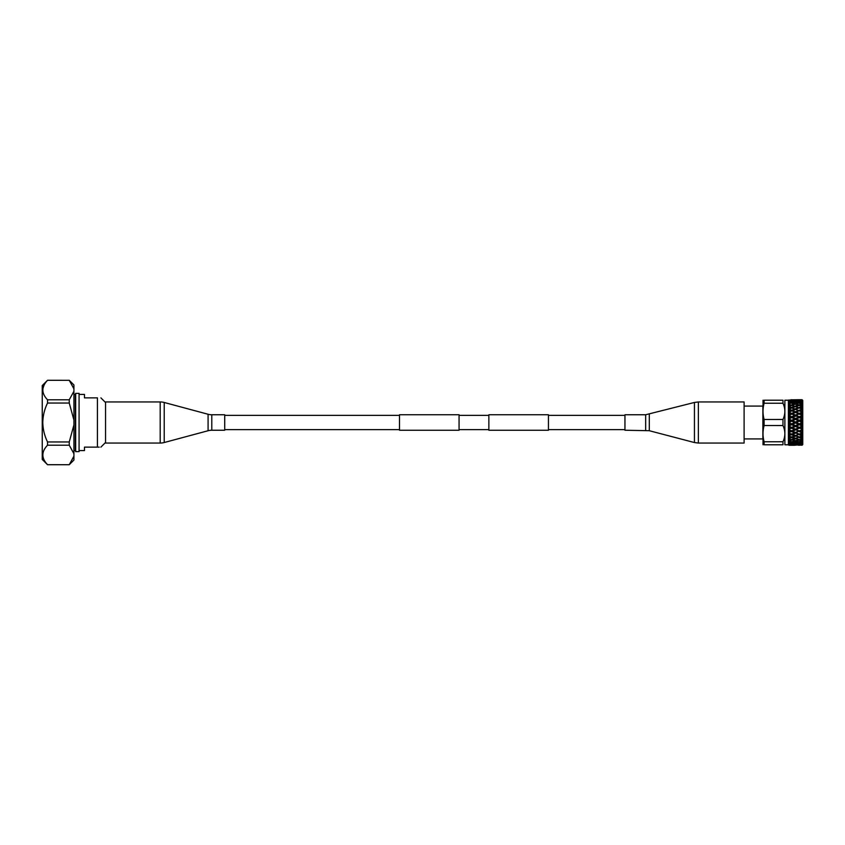 <?xml version="1.0" encoding="UTF-8"?>
<svg xmlns="http://www.w3.org/2000/svg" width="845" height="845" viewBox="0 0 845 845"><rect width="100%" height="100%" fill="white"/><g stroke="black" fill="none" stroke-linecap="round" stroke-linejoin="round"><path stroke-width="1.27" d="M624.951 415.349L548.437 415.349M624.951 429.651L548.437 429.651M548.437 414.747L548.437 430.253L488.864 430.253L488.864 414.747L548.437 414.747M399.495 415.349L224.717 415.349M399.495 429.651L224.717 429.651M459.067 414.747L459.067 430.253L399.495 430.253L399.495 414.747L459.067 414.747M488.864 415.349L459.067 415.349M488.864 429.651L459.067 429.651M73.916 456.194L73.916 460.05L69.248 464.718L47.531 464.676C41.299 458.212 41.299 451.726 47.531 445.209L47.531 441.956C44.531 435.84 42.947 429.355 42.778 422.5C42.926 415.708 44.51 409.223 47.531 403.044L47.531 399.791C41.299 393.326 41.299 386.83 47.531 380.324L69.248 380.324L73.916 388.806L69.248 380.324L47.531 380.282L42.25 385.552L42.25 459.448L47.531 464.718L69.248 464.718L73.916 456.194L73.916 453.702L69.248 445.209L47.531 445.209M44.067 385.088L42.894 388.552M69.248 380.282L73.916 384.95L73.916 391.298L69.248 399.791L47.531 399.791M69.248 399.791L69.248 403.044L47.531 403.044M73.916 391.298L73.916 420.071L69.248 403.044M79.071 394.414L84.468 394.414L84.468 397.868L97.428 397.868C101.949 397.868 101.949 397.868 97.428 397.868C101.949 397.868 101.949 397.868 97.428 397.868L97.428 447.132L99.256 447.132M97.428 447.132C101.949 447.132 101.949 447.132 97.428 447.132L84.468 447.132L84.468 450.586L79.071 450.586M79.071 451.642L79.071 393.358L75.67 393.358L75.67 451.642L79.071 451.642M73.916 450.586L75.321 450.586L75.321 394.414L73.916 394.414M73.916 453.702L73.916 420.071M69.248 445.209L69.248 441.956L73.916 424.929M69.248 441.956L47.531 441.956M744.107 406.086L762.877 406.086L762.877 438.914C762.877 443.255 762.877 443.255 762.877 438.914C762.877 443.255 762.877 443.255 762.877 438.914L744.107 438.914M763.014 400.213L763.014 444.787M799.296 403.35L802.37 404.132L800.204 405.178L802.37 406.382L800.204 407.712L802.37 409.022L800.204 410.596L802.37 412.001L802.042 412.994L800.204 413.786L802.37 415.233L802.042 416.353L800.204 417.187L802.37 418.645L802.042 419.849L800.204 420.715L802.37 422.151L802.37 442.664L799.285 443.371L795.483 442.505L802.37 440.868M788.575 402.642L788.903 403.551L790.751 403.076L788.903 402.231L791.67 402.854L788.575 404.142L799.296 407.913M791.67 404.903L794.564 404.068L791.67 403.308L792.589 403.076L800.204 405.178L799.296 405.42M790.751 403.076L795.472 402.41L798.367 403.076L795.472 403.825M788.586 400.382L799.285 401.301L802.042 400.857L799.296 401.755L802.042 401.808L802.37 402.653L800.204 403.076M788.903 401.143L788.903 401.808L790.751 401.459L788.903 400.857L799.285 402.864L788.903 406.434L799.296 410.765M791.67 402.854L794.564 402.209L791.67 401.628L788.903 402.231M791.67 401.301L794.564 400.836L788.903 400.857M795.472 400.71L798.367 400.35L795.472 400.076L796.391 399.727L802.042 399.727L800.204 399.791L802.37 400.372L800.204 400.35L802.37 401.037L802.359 400.382M799.296 400.118L800.204 399.791M799.296 444.882L802.042 445.252L802.75 444.576L802.75 400.424L802.042 399.727L792.589 399.791L798.367 400.35M790.835 399.748L792.589 399.791M799.296 400.667L800.204 400.35M799.285 401.301L795.472 400.974L791.67 401.755M788.903 404.628L788.903 405.758L790.751 405.178L788.575 404.533L788.903 404.111M795.472 408.769L798.367 407.712L795.472 406.625L799.285 405.463L795.472 404.332M788.575 406.857L788.903 408.378L790.751 407.712L788.575 406.857L788.903 406.434M788.575 409.571L788.903 411.346L790.751 410.596L788.903 409.867L788.903 409.16L791.67 410.237L794.564 409.117L791.67 407.913L795.472 406.698M791.67 410.237L795.472 411.779L798.367 410.596L795.472 409.297L799.285 407.913M788.575 412.603L788.903 414.589L790.751 413.786L788.903 412.994L788.903 412.212L791.67 413.385L794.564 412.159L791.67 410.765L795.472 409.466M795.472 411.779L800.204 413.786L799.296 413.902M791.67 413.385L795.472 415.053L798.367 413.786L795.472 412.307L799.285 410.765M788.903 416.342L788.903 418.032L790.751 417.187L788.903 416.342L788.903 415.518L791.67 416.765L794.564 415.465L791.67 413.902L795.472 412.55M795.472 415.053L800.204 417.187M791.67 416.765L795.472 418.518L798.367 417.187L795.472 415.56L799.285 413.902M795.472 418.518L800.204 420.715M788.903 419.849L788.903 421.581L790.751 420.715L788.903 419.849L788.903 418.993L802.042 425.151M788.903 439.242L788.903 440.889L788.575 440.467L790.751 439.822L788.575 438.608L791.67 439.537L794.564 438.608L791.67 437.615L788.575 438.143L790.751 437.287L788.575 435.967L791.67 436.96L794.564 435.883L791.67 434.763L788.575 435.428L790.751 434.404L788.575 432.989L791.67 434.034L794.564 432.841L791.67 431.615L788.575 432.397L790.751 431.214L788.903 430.411L788.903 429.598L791.67 430.813L794.564 429.535L791.67 428.235L788.575 429.123L790.751 427.813L788.903 426.968L788.903 426.123L791.67 427.401L794.564 426.06L791.67 424.718L788.903 426.007L788.903 425.151L790.751 424.285L788.903 423.419L788.903 422.563L802.042 428.647M791.67 427.401L802.37 432.386M802.042 429.471L799.285 427.739L795.948 428.911M799.296 431.098L802.042 430.411M791.67 430.813L795.472 432.45L798.367 431.214L795.472 429.44L799.285 428.235M791.67 431.615L795.472 429.947M795.472 432.45L802.37 435.418M799.296 434.235L802.042 433.654M791.67 434.034L795.472 435.534L798.367 434.404L795.472 432.693L799.285 431.098M791.67 434.763L795.472 433.221M795.472 435.534L802.37 438.132M799.296 437.087L802.042 436.622M791.67 436.96L795.472 438.301L798.367 437.287L795.472 435.703L799.285 434.235M791.67 437.615L795.472 436.231M795.472 438.301L802.37 440.467M799.296 439.58L802.042 439.242M791.67 440.097L788.575 440.858L791.67 441.692L794.564 440.932L791.67 439.569L795.472 440.667L798.367 439.822L795.472 438.375L799.285 437.087M791.67 439.58L795.472 438.904M799.296 441.65L802.37 442.347M795.472 441.174L799.285 441.692L795.472 441.174L792.589 441.924L795.472 442.59L799.285 441.65M795.472 440.667L799.285 440.097L802.37 438.618M791.67 441.65L788.903 441.449L788.903 442.357L791.67 441.65L788.903 442.822L791.67 443.371L794.564 442.791L791.67 442.146M802.37 443.752L799.296 443.245L802.37 443.752L802.042 444.428L794.564 444.164M791.67 443.699L798.367 443.54L795.472 442.981L788.903 443.192L788.903 443.857L790.751 443.54M799.296 444.333L802.37 444.628L802.042 445.125L796.391 444.998L802.042 445.009M802.359 444.618L800.204 444.65M788.575 443.952L788.903 444.829L790.751 444.65L788.575 443.952M791.67 444.745L788.903 445.125L794.564 444.998L791.67 444.333L800.204 445.209M788.575 444.956L796.391 444.998M799.285 436.96L802.37 435.978M799.285 434.034L802.37 432.999M799.285 430.813L802.37 429.767M799.285 427.401L802.042 426.123M802.042 425.996L795.472 422.933L792.589 424.285M799.285 423.863L802.042 422.563M802.042 422.437L795.472 419.363L792.589 420.715M799.285 420.282L802.042 419.004M802.042 418.877L798.367 417.187M799.285 416.765L802.042 415.529M799.285 413.385L802.042 412.223M799.285 410.237L802.042 409.17M799.285 407.385L802.042 406.445M799.285 404.903L802.042 404.111M799.285 402.864L802.042 402.241M799.285 400.255L796.391 400.002M782.988 403.255L782.977 403.245C785.47 408.653 785.47 414.061 782.977 419.469L764.112 419.479C762.655 414.092 762.655 408.684 764.112 403.234L782.977 403.245L782.977 400.213L764.112 400.213C762.665 400.213 762.665 400.213 764.112 400.213C762.665 400.213 762.665 400.213 764.112 400.213L764.112 403.234M782.977 400.213C785.47 400.213 785.47 400.213 782.977 400.213M764.112 441.766C762.655 436.379 762.655 430.961 764.112 425.521L782.977 425.531C785.47 430.939 785.47 436.347 782.977 441.755L764.112 441.766L764.112 444.787L782.977 444.787C785.47 444.787 785.47 444.787 782.977 444.787C785.47 444.787 785.47 444.787 782.977 444.787L782.977 441.755M764.112 444.787C762.665 444.787 762.665 444.787 764.112 444.787C762.665 444.787 762.665 444.787 764.112 444.787M788.396 444.776L784.878 444.776L784.878 400.224L788.396 400.224L788.396 444.776L794.564 445.273L788.903 445.273M788.575 438.143L788.903 436.622M788.575 435.428L788.903 433.654M788.575 432.397L788.903 430.411M788.903 426.968L788.903 428.658M788.903 423.419L788.903 425.151M791.67 423.863L794.564 422.5L791.67 421.137L788.903 422.563M782.977 419.469L782.977 425.531M764.112 419.479L764.112 425.521M795.472 442.981L794.564 442.791M799.285 443.245L796.391 444.164M799.285 444.745L794.564 445.273M791.67 444.882L790.751 445.209M795.472 445.061L792.589 445.209M799.285 445.23L798.367 445.209M795.472 444.681L794.564 444.998M791.67 444.333L790.751 444.65M798.367 444.65L792.589 444.65M802.042 441.449L800.204 441.924M802.042 444.143L799.285 443.699M802.042 442.759L799.285 442.136M799.285 439.58L798.367 439.822L799.285 439.58M795.472 438.375L794.564 438.608L795.472 438.375M791.67 437.087L790.751 437.287L791.67 437.087M802.042 440.889L799.285 440.097M795.472 435.703L794.564 435.883L795.472 435.703M791.67 434.235L790.751 434.404L791.67 434.235M802.042 438.555L799.285 437.615M795.472 432.693L794.564 432.841L795.472 432.693M791.67 431.098L790.751 431.214L791.67 431.098M802.042 435.83L799.285 434.763M795.472 429.44L794.564 429.535L795.472 429.44M791.67 428.235L790.751 427.813M798.367 427.813L795.472 426.482L792.589 427.813M802.042 426.978L800.204 427.813M802.042 432.777L799.285 431.615M795.472 426.482L794.564 426.06M791.67 424.718L790.751 424.285M795.472 425.637L798.367 424.285M802.042 423.429L800.204 424.285M795.472 422.933L794.564 422.5M788.903 422.437L788.903 421.581M791.67 421.137L790.751 420.715M791.67 420.282L794.564 418.94L791.67 417.599L788.903 418.993M795.472 422.067L798.367 420.715M802.042 419.849L802.042 421.57M799.285 424.718L796.391 426.06M795.472 419.363L794.564 418.94M788.903 418.877L788.903 418.032M791.67 417.599L790.751 417.187M791.67 414.187L788.903 415.518M795.948 416.089L792.589 417.187M802.042 416.353L802.042 418.021M799.285 421.137L796.391 422.5M795.472 415.56L794.564 415.465L795.472 415.56M788.575 415.244L788.903 414.589M791.67 413.902L790.751 413.786L791.67 413.902M791.67 410.966L788.903 412.212M802.37 412.613L802.042 414.589M799.285 417.599L796.391 418.94M795.472 412.307L794.564 412.159L795.472 412.307M788.575 412.011L788.903 411.346M791.67 410.765L790.751 410.596L791.67 410.765M791.67 408.04L788.903 409.16M802.37 409.582L802.042 411.346M802.37 415.233L799.285 414.187M795.472 409.297L794.564 409.117L795.472 409.297M788.575 409.033L788.903 408.378M791.67 407.913L790.751 407.712L791.67 407.913M791.67 407.385L794.564 406.392L791.67 405.431M802.37 406.867L802.042 408.378M802.37 412.001L799.285 410.966M795.472 406.625L794.564 406.392L795.472 406.625M788.575 406.392L788.903 405.758M795.472 406.096L798.367 405.178L802.37 406.382M802.37 404.533L802.042 405.758M802.37 409.022L799.285 408.04M802.37 402.653L802.042 403.551M788.575 402.347L788.903 401.808L788.575 402.347M795.472 402.019L799.285 401.755M802.042 400.572L802.042 401.808M802.37 404.132L798.367 403.076M795.472 401.143L794.564 400.836M791.67 400.667L790.751 400.35M791.67 400.255L788.903 399.991M794.564 399.727L795.472 400.044L792.589 400.35M802.37 402.336L799.285 401.628L796.391 402.209M795.472 400.319L794.564 400.002M791.67 400.118L790.751 399.791M795.472 399.938L798.367 399.791M799.285 399.769L802.042 399.875M802.37 401.037L796.391 400.836M160.191 401.945L105.562 401.945L105.562 443.055L160.191 443.055L160.191 401.945A15.495 15.495 0 0 1 164.215 402.474L208.081 414.261A14.302 14.302 0 0 0 211.789 414.758L224.717 414.758L224.717 430.242L211.789 430.242L211.789 414.758M211.789 430.242A14.302 14.302 0 0 0 208.081 430.739L164.215 442.526A15.495 15.495 0 0 1 160.191 443.055M744.107 401.945L744.107 443.055L698.371 443.055L698.371 401.945L744.107 401.945M645.675 430.242L645.675 414.758L624.951 414.758L624.951 430.242L649.298 430.707M164.215 442.526L164.215 402.474M208.081 430.739L208.081 414.261M645.675 414.758L694.442 402.452L694.442 442.548L698.371 443.055M649.298 414.293L649.298 430.718L694.442 442.548M105.562 402.537L100.893 397.868M105.562 442.463L100.893 447.132M694.442 402.452L698.371 401.945"/></g></svg>
